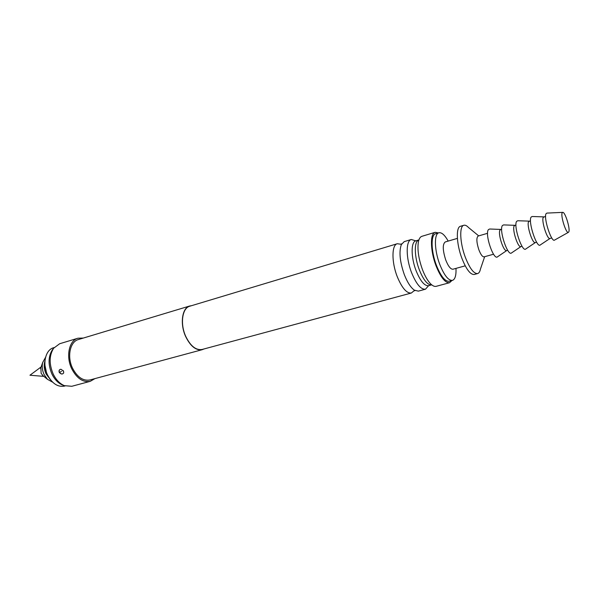 <?xml version="1.0" encoding="UTF-8"?>
<svg xmlns="http://www.w3.org/2000/svg" width="599" height="599" viewBox="0 0 599 599"><rect width="100%" height="100%" fill="white"/><g stroke="black" fill="none" stroke-linecap="round" stroke-linejoin="round"><path stroke-width="0.9" d="M203.862 349.007L202.185 349.696C195.94 350.685 190.407 346.244 185.578 336.361C179.782 323.722 182.103 307.796 189.711 305.999L191.5 305.7M202.185 349.696L89.932 379.961C83.111 381.159 77.316 377.235 72.546 368.198C66.848 356.63 70.068 341.602 78.402 339.543L189.711 305.999M94.927 378.613L90.269 381.323C82.999 382.596 76.822 378.418 71.73 368.782C65.65 356.435 69.087 340.412 77.96 338.21L83.351 338.053M59.204 372.308C60.963 374.33 62.453 374.54 63.674 372.937L63.531 371.088L60.956 369.276C59.331 369.433 58.739 370.444 59.204 372.308L59.503 372.458C61.188 374.3 62.581 374.435 63.696 372.863L63.719 372.81M90.269 381.323L71.82 386.28L64.363 385.666C59.75 383.674 56.021 379.788 53.176 374.001C49.006 364.012 49.163 355.409 53.663 348.199L59.675 343.736L77.96 338.21M63.696 385.434L62.438 384.992C58.103 383.12 54.599 379.466 51.926 374.031C48.002 364.649 48.152 356.57 52.39 349.779L53.229 348.738M60.986 369.276C59.398 369.433 58.859 370.414 59.376 372.211M62.865 370.886L63.314 370.699M411.348 293.023L202.125 349.472C195.948 350.452 190.467 346.057 185.69 336.271C179.955 323.76 182.253 307.998 189.778 306.216L397.279 243.726C391.634 244.856 391.484 262.137 397.249 276.671C401.989 288.059 406.684 293.51 411.348 293.023L413.946 290.844M400.634 244.205L397.279 243.726M425.47 289.212L418.342 291.136L414.358 290.156C410.727 287.565 407.395 282.406 404.34 274.679C399.847 261.793 398.852 251.76 401.345 244.572L404.213 241.637L411.281 239.503C405.793 240.588 405.815 257.967 411.573 272.642C416.298 284.128 420.932 289.654 425.47 289.212L428.607 285.686M415.811 240.85L411.281 239.503M431.729 284.839L428.562 285.701C424.496 286.09 420.341 281.088 416.095 270.718C410.914 257.488 410.847 241.824 415.766 240.865L418.911 239.922M418.379 241.936L418.679 239.989L418.139 240.289C413.984 242.595 414.493 257.413 419.315 269.805C423.126 279.284 426.982 284.33 430.883 284.937L431.497 284.899L430.217 283.409C427.372 280.28 424.781 275.667 422.445 269.58C418.581 258.716 417.226 249.506 418.379 241.936C419.03 238.724 420.206 236.852 421.913 236.306L435.166 232.315L438.348 232.921M65.096 385.943L64.542 386.093C57.841 387.291 52.195 383.615 47.598 375.056C42.125 364.095 45.412 349.771 53.596 347.734L54.142 347.57M44.97 365.45L46.692 373.521L47.868 375.603M451.931 280.519L449.557 282.721C445.229 283.087 440.714 277.434 436.012 265.754C430.262 250.846 429.947 233.303 435.166 232.315M449.557 282.721L436.184 286.322C434.455 286.764 432.463 285.79 430.217 283.409M455.989 268.389C456.273 275.383 455.105 279.381 452.47 280.377L449.168 281.268C445.087 281.62 440.827 276.281 436.394 265.267C430.981 251.221 430.681 234.681 435.608 233.752L438.88 232.764C441.643 232.217 444.75 234.995 448.194 241.09M452.47 280.377C448.419 280.714 444.173 275.368 439.741 264.324C434.327 250.247 433.99 233.685 438.88 232.764M465.221 265.829L453.001 269.213C450.688 269.4 448.269 266.323 445.738 259.988C442.639 250.225 442.466 244.22 445.229 241.959L457.389 238.387M50.241 379.459L46.078 373.948C44.056 369.426 43.682 365.083 44.955 360.92M52.637 382.177L47.486 379.324L44.086 374.51C42.244 370.437 41.773 366.431 42.679 362.492L45.554 357.348M43.165 375.82L41.136 373.349L40.867 367.749M484.658 256.701L480.42 269.161C479.896 271.699 478.968 273.166 477.628 273.563L474.228 274.484C470.372 274.761 466.232 269.303 461.814 258.102C456.416 243.815 455.817 227.126 460.474 226.28L463.843 225.269C465.191 224.902 466.756 225.658 468.538 227.538L478.713 235.879M477.628 273.563C473.794 273.833 469.676 268.359 465.266 257.128C459.86 242.812 459.223 226.1 463.843 225.269M493.546 254.223L484.089 256.859C482.465 256.956 480.72 254.575 478.841 249.723C476.49 242.266 476.257 237.713 478.144 236.051L487.571 233.296M506.799 250.517L497.604 256.754C493.673 260.932 484.516 233.962 488.425 229.627L489.683 229.005L500.786 229.439M507.675 250.277L506.679 250.554C503.557 252.074 497.462 232.951 500.113 229.919L501.655 229.185M520.98 246.563L511.598 252.883C507.847 256.941 498.72 229.806 502.434 225.509L503.617 224.902L514.915 225.321M522.029 246.271L520.875 246.593C517.888 248.083 511.771 228.796 514.279 225.786L515.964 225.014M535.386 242.543L525.825 248.952C522.246 252.883 513.156 225.576 516.66 221.331L517.768 220.739L529.276 221.128M536.614 242.198L535.296 242.565C532.451 244.025 526.311 224.573 528.677 221.585L530.504 220.769M550.024 238.454L540.276 244.954C536.884 248.765 527.831 221.286 531.118 217.085L532.152 216.501L543.862 216.875M551.769 237.968L549.942 238.477C547.246 239.899 541.092 220.282 543.308 217.317L545.607 216.366M568.399 232.345L554.622 240.049C551.529 243.067 543.263 217.474 546.108 213.641L546.924 213.094L562.701 212.368M568.765 231.933L568.481 232.3C566.347 234.419 560.312 215.588 562.229 212.765L562.79 212.36C565.231 211.986 570.465 229.125 568.765 231.933M59.503 372.458L61.502 371.35M62.438 384.992L64.363 385.666M52.39 349.779L53.663 348.199M414.051 290.829L414.852 290.665L414.358 290.156M400.731 244.16L401.502 243.883L401.345 244.572M42.484 375.266L47.486 379.324M41.151 366.917L29.95 375.229L43.847 376.367M40.575 368.58L42.679 362.492"/></g></svg>
